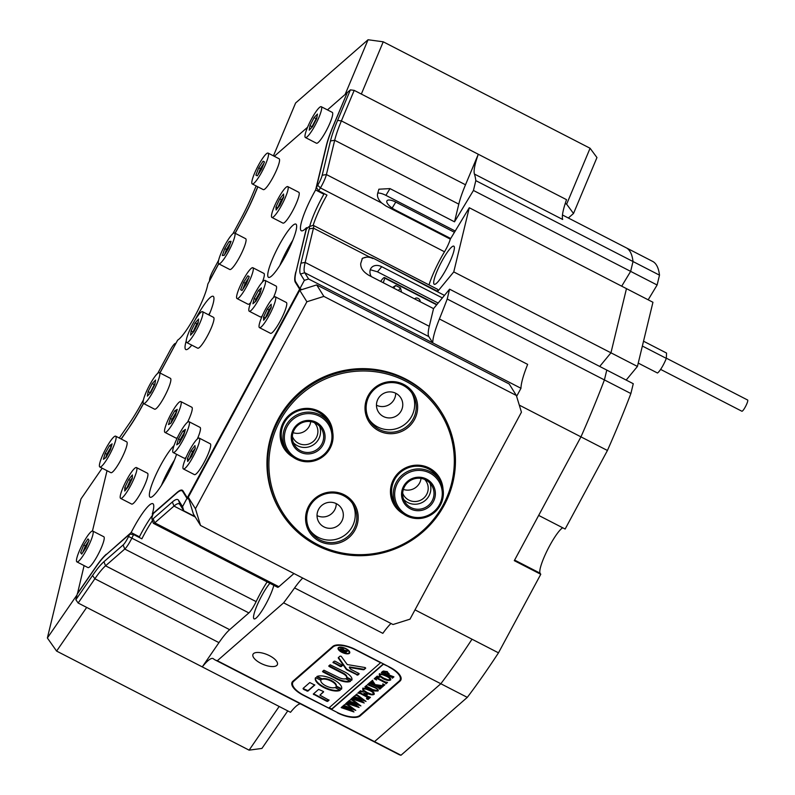<?xml version="1.0" encoding="UTF-8"?>
<svg xmlns="http://www.w3.org/2000/svg" width="795" height="795" viewBox="0 0 795 795"><rect width="100%" height="100%" fill="white"/><g stroke="black" fill="none" stroke-linecap="round" stroke-linejoin="round"><path stroke-width="1.19" d="M127.498 538.613A9.451 1.669 -62.8 0 0 128.581 536.486A37.812 6.678 117.2 0 1 129.734 534.121L133.6 534.578A34.662 6.122 -62.8 0 0 132.04 537.738A12.601 2.226 117.2 0 1 130.589 540.58A12.601 2.226 117.2 0 1 124.765 549.047L105.556 565.811A50.423 8.904 -62.8 0 0 94.863 578.77L78.158 603.027L75.853 599.748L92.548 575.5A53.573 9.46 117.2 0 1 103.916 561.727L123.126 544.963A9.451 1.669 -62.8 0 0 127.498 538.613M318.845 183.248A9.451 1.669 -62.8 0 0 322.194 175.248L330.472 140.963A53.573 9.46 117.2 0 1 337.597 120.393L350.396 89.865L347.276 92.588L333.294 125.958A50.423 8.904 -62.8 0 0 326.586 145.326L316.41 187.431A37.812 6.678 117.2 0 1 317.692 185.265A9.451 1.669 -62.8 0 0 318.845 183.248M350.396 89.865L354.192 90.382L341.393 120.9A50.423 8.904 -62.8 0 0 334.695 140.268L326.407 174.552A12.601 2.226 117.2 0 1 321.945 185.205A12.601 2.226 117.2 0 1 320.405 187.908A34.662 6.122 -62.8 0 0 318.696 190.82L326.964 195.083A34.662 6.122 117.2 0 0 324.459 199.595A34.662 6.122 117.2 0 0 313.16 225.363M260.81 663.318A13.237 5.297 -157.3 0 0 277.375 664.63A13.237 5.297 -157.3 0 0 269.535 655.706A13.237 5.297 -157.3 0 0 252.969 654.394A13.237 5.297 -157.3 0 0 260.81 663.318M446.353 268.939A21.425 3.786 -62.8 0 0 453.836 246.172A21.425 3.786 -62.8 0 0 441.712 261.505A21.425 3.786 -62.8 0 0 434.229 284.272A21.425 3.786 -62.8 0 0 446.353 268.939M269.893 583.311A21.425 3.786 -62.8 0 0 261.555 596.101A21.425 3.786 -62.8 0 0 254.062 618.868A21.425 3.786 -62.8 0 0 266.186 603.534A21.425 3.786 -62.8 0 0 273.808 585.329M371.205 276.541A10.087 7.712 -140.5 0 1 370.311 269.644A10.087 7.712 -140.5 0 1 371.354 267.766A10.087 7.712 -140.5 0 1 381.719 266.703L377.486 271.83L370.281 269.724M377.486 271.83L438.144 303.054M429.012 284.908A34.662 6.122 117.2 0 1 440.281 259.21A34.662 6.122 117.2 0 1 444.504 251.777L320.405 187.908L317.692 185.265M152.461 520.556A34.662 6.122 117.2 0 0 144.292 534.19A34.662 6.122 117.2 0 0 141.878 538.831L133.6 534.578M128.581 536.486L256.139 601.616A34.662 6.122 117.2 0 1 260.124 593.805A34.662 6.122 117.2 0 1 267.14 581.9M75.853 599.748L77.195 594.193L95.46 567.67A50.423 8.904 -62.8 0 1 106.152 554.711L129.734 534.121M176.013 343.162L159.865 372.915M143.438 403.423L142.206 405.947M175.864 343.211A37.812 6.678 117.2 0 1 175.347 343.43A37.812 6.678 117.2 0 1 175.218 343.47A9.451 1.669 -62.8 0 0 175.178 343.48A9.451 1.669 -62.8 0 0 170.17 350.247L157.738 373.342M143.418 399.935L142.683 401.296A53.573 9.46 117.2 0 1 129.277 423.516L119.28 438.025M129.615 426.865L121.118 438.969M129.496 426.806A50.423 8.904 -62.8 0 0 142.106 405.897M562.472 214.988L626.589 247.99A277.296 48.962 117.2 0 1 633.019 261.535A277.296 48.962 -62.8 0 0 626.589 247.99L653.063 261.615A277.296 48.962 117.2 0 1 659.492 275.159L633.019 261.535L630.644 271.373L473.442 190.462L454.521 221.825L389.987 188.614L385.913 195.361L455.217 231.027M659.492 275.159L657.117 284.998L630.644 271.373L621.7 286.18L630.644 271.373L633.019 261.535L475.817 180.634L473.442 190.462M301.852 289.609L299.924 288.615L304.376 280.337L300.47 274.066A53.573 9.46 117.2 0 1 300.957 263.135L309.245 228.841A9.451 1.669 -62.8 0 0 308.858 226.784L312.952 225.402A12.601 2.226 117.2 0 1 313.399 225.402L437.498 289.281A12.601 2.226 117.2 0 1 437.697 291.377L373.163 258.166L368.771 256.616L362.431 258.236L360.751 263.393C360.383 267.885 363.136 271.89 369.019 275.408L433.543 308.619L449.592 289.181L606.784 370.082L604.409 379.921L630.882 393.545A277.296 48.962 117.2 0 1 607.43 450.487L519.294 405.122M449.592 289.181L447.217 299.019L604.409 379.921A277.296 48.962 117.2 0 1 580.956 436.862A277.296 48.962 -62.8 0 0 604.409 379.921L606.784 370.082L633.267 383.717L630.882 393.545M475.817 180.634A277.296 48.962 -62.8 0 0 474.426 174.055A50.423 8.904 117.2 0 1 478.292 154.25L465.502 184.778A50.423 8.904 -62.8 0 0 458.795 204.136L454.521 221.825M433.543 308.619L429.27 326.308A50.423 8.904 -62.8 0 0 428.813 336.593L432.719 342.864A50.423 8.904 117.2 0 1 439.406 318.974A277.296 48.962 -62.8 0 0 447.217 299.019M626.182 380.07L637.431 366.445L652.943 302.269L626.47 288.635L610.957 352.821L599.708 366.445L610.957 352.821L626.47 288.635L469.269 207.733L450.318 239.136L385.784 205.925L381.719 203.023C378.44 199.843 377.049 196.792 377.555 193.861L378.887 189.2L389.987 188.614M182.532 506.624L183.804 510.807L179.899 504.537A50.423 8.904 -62.8 0 0 179.193 503.861A50.423 8.904 -62.8 0 0 173.986 506.077L154.777 522.842A12.601 2.226 117.2 0 1 153.475 523.398A12.601 2.226 117.2 0 1 153.216 523.031L151.964 518.906A9.451 1.669 -62.8 0 0 153.137 518.757L172.346 501.993A53.573 9.46 117.2 0 1 178.627 500.363L182.532 506.624L186.984 498.346L182.721 491.499A50.423 8.904 -62.8 0 0 182.015 490.823A50.423 8.904 -62.8 0 0 176.808 493.039L153.226 513.62A37.812 6.678 117.2 0 1 152.59 515.518A9.451 1.669 -62.8 0 0 151.964 518.906M293.971 573.543L278.876 586.72A12.601 2.226 117.2 0 1 277.574 587.267L153.475 523.398M218.615 260.263L213.13 270.459A9.451 1.669 -62.8 0 0 209.582 279.641A37.812 6.678 117.2 0 1 209.483 280.774L209.522 280.923M243.34 218.138L235.072 233.243M218.645 263.761L209.483 280.774M243.24 218.088A50.423 8.904 -62.8 0 0 254.39 194.835L254.499 194.894M257.769 186.775L254.39 194.835M256.149 185.941L252.472 194.695A53.573 9.46 117.2 0 1 240.617 219.4L232.935 233.67M354.192 90.382L566.537 199.674A50.423 8.904 -62.8 0 0 562.671 219.47L474.426 174.055M308.858 226.784A9.451 1.669 -62.8 0 0 307.327 228.145A37.812 6.678 117.2 0 1 306.284 229.367L296.108 271.463A50.423 8.904 -62.8 0 0 295.651 281.758L299.924 288.615M188.922 499.34L186.984 498.346M183.804 510.807L194.984 516.561M439.406 318.974L527.661 364.388A50.423 8.904 -62.8 0 0 520.973 388.288L516.621 396.357M520.973 388.288L308.619 278.995L304.376 280.337M300.391 703.823A50.423 8.904 -62.8 0 0 290.513 712.31L202.268 666.896A50.423 8.904 117.2 0 1 213.11 658.578A50.423 8.904 117.2 0 1 213.418 658.787A277.296 48.962 -62.8 0 0 215.127 659.939A277.296 48.962 -62.8 0 0 217.323 660.725L400.988 755.25A277.296 48.962 117.2 0 1 398.792 754.465L372.318 740.841A277.296 48.962 -62.8 0 0 374.515 741.626A277.296 48.962 117.2 0 1 372.318 740.841L215.127 659.939M415 609.864L472.011 639.21A277.296 48.962 117.2 0 1 440.828 683.74A277.296 48.962 -62.8 0 0 472.011 639.21L498.485 652.834A277.296 48.962 117.2 0 1 467.301 697.364L283.626 602.839A277.296 48.962 -62.8 0 0 294.587 587.932A50.423 8.904 117.2 0 1 302.736 578.054M256.139 601.616A12.601 2.226 117.2 0 1 248.865 612.915L229.656 629.68A50.423 8.904 -62.8 0 0 218.963 642.638L202.268 666.896L78.158 603.027M607.43 450.487L565.146 529.033L538.672 515.408L580.956 436.862L514.295 560.664L540.769 574.288L498.485 652.834M440.828 683.74L374.515 741.626L440.828 683.74M469.269 207.733L453.766 271.91L437.697 291.377M637.431 366.445L453.766 271.91M337.388 712.807A18.911 7.562 -157.3 0 0 360.155 715.888L400.024 681.086A18.911 7.562 -157.3 0 0 400.909 679.884A18.911 7.562 -157.3 0 0 389.709 667.134L355.504 649.535A18.911 7.562 -157.3 0 0 332.737 646.454L292.868 681.255A18.911 7.562 -157.3 0 0 291.984 682.458A18.911 7.562 -157.3 0 0 303.183 695.208L337.487 712.568M283.626 602.839L217.323 660.725M313.399 225.402A12.601 2.226 117.2 0 1 313.459 228.145L305.171 262.429A50.423 8.904 -62.8 0 0 304.714 272.725L308.619 278.995M450.318 239.136A12.601 2.226 117.2 0 1 444.504 251.777M390.991 623.479A50.423 8.904 -62.8 0 0 382.832 633.347L294.587 587.932M373.163 258.166L444.455 295.402M372.845 258.554A11.349 8.675 39.5 0 0 361.954 258.961M381.719 266.703L442.378 297.916M385.913 195.361A11.349 4.005 31.1 0 0 377.744 193.076M454.452 232.289L395.771 202.089A10.087 3.558 -148.9 0 0 386.956 200.857A10.087 3.558 -148.9 0 0 386.767 201.523A10.087 3.558 -148.9 0 0 395.413 210.039L450.705 238.5M318.696 190.82L316.41 187.431M441.702 412.615L441.155 411.74A94.535 92.538 148.1 0 0 405.5 378.947A94.535 92.538 148.1 0 0 292.709 399.001A94.535 92.538 148.1 0 0 280.695 511.732L281.241 512.616A94.535 92.538 -31.9 0 1 293.266 399.875A94.535 92.538 -31.9 0 1 406.046 379.821A94.535 92.538 -31.9 0 1 441.702 412.615A94.535 92.538 -31.9 0 1 429.678 525.356A94.535 92.538 -31.9 0 1 316.887 545.41A94.535 92.538 -31.9 0 1 281.241 512.616M516.353 395.473L323.863 296.396L306.88 301.762L195.441 508.74L200.529 525.455L393.018 624.522L409.991 619.166L521.441 412.188L516.353 395.473L509.197 383.985L316.698 284.918L323.863 296.396M306.88 301.762L299.725 290.274L188.286 497.253L195.441 508.74M200.529 525.455L193.374 513.968L188.286 497.253M299.725 290.274L316.698 284.918M287.76 710.899L261.923 748.423L249.103 750.152L56.604 651.085L47.372 637.997L80.951 498.982L102.157 468.185M249.103 750.152L279.174 706.477M86.685 607.41L56.604 651.085M47.372 637.997L77.016 594.938M292.381 436.395A13.237 12.958 148.1 0 0 314.293 440.5A13.237 12.958 148.1 0 0 314.393 422.672M310.726 421.628A13.237 12.958 -31.9 0 1 293.067 432.639M383.379 416.5A13.237 12.958 148.1 0 0 400.849 397.907A13.237 12.958 148.1 0 0 380.07 396.129A13.237 12.958 148.1 0 0 383.379 416.5M395.691 393.227A13.237 12.958 -31.9 0 1 376.462 405.212M323.943 526.886A13.237 12.958 148.1 0 0 341.413 508.293A13.237 12.958 148.1 0 0 320.633 506.514A13.237 12.958 148.1 0 0 323.943 526.886M336.255 503.613A13.237 12.958 -31.9 0 1 317.026 515.597M402.687 493.168A13.237 12.958 148.1 0 0 424.609 497.272A13.237 12.958 148.1 0 0 424.709 479.445M421.032 478.411A13.237 12.958 -31.9 0 1 403.373 489.412M405.589 381.153A93.273 91.306 148.1 0 0 279.979 420.823A93.273 91.306 148.1 0 0 317.622 544.525A93.273 91.306 148.1 0 0 443.232 504.845A93.273 91.306 148.1 0 0 405.589 381.153M344.364 494.848A26.474 25.907 -31.9 0 1 355.047 529.947A26.474 25.907 -31.9 0 1 319.401 541.206A26.474 25.907 -31.9 0 1 308.718 506.107A26.474 25.907 -31.9 0 1 344.364 494.848M319.858 539.885A25.211 24.675 148.1 0 0 349.939 534.538A25.211 24.675 148.1 0 0 353.149 504.477A25.211 24.675 148.1 0 0 343.639 495.732A25.211 24.675 148.1 0 0 313.558 501.079A25.211 24.675 148.1 0 0 310.358 531.139A25.211 24.675 148.1 0 0 319.858 539.885M292.898 457.046A26.474 25.907 -31.9 0 1 283.586 421.986A26.474 25.907 -31.9 0 1 318.934 411.263A26.474 25.907 -31.9 0 1 332.708 432.232M329.408 423.636L327.709 420.893A25.211 24.675 148.1 0 0 318.199 412.148A25.211 24.675 148.1 0 0 288.128 417.494A25.211 24.675 148.1 0 0 284.918 447.565L286.627 450.298A25.211 24.675 -31.9 0 1 289.827 420.237A25.211 24.675 -31.9 0 1 319.908 414.891A25.211 24.675 -31.9 0 1 329.408 423.636A25.211 24.675 -31.9 0 1 326.208 453.697A25.211 24.675 -31.9 0 1 296.128 459.043A25.211 24.675 -31.9 0 1 286.627 450.298M403.81 384.462A26.474 25.907 -31.9 0 1 414.493 419.561A26.474 25.907 -31.9 0 1 378.837 430.82A26.474 25.907 -31.9 0 1 368.155 395.721A26.474 25.907 -31.9 0 1 403.81 384.462M379.304 429.499A25.211 24.675 148.1 0 0 409.375 424.152A25.211 24.675 148.1 0 0 412.585 394.091A25.211 24.675 148.1 0 0 403.075 385.346A25.211 24.675 148.1 0 0 372.994 390.693A25.211 24.675 148.1 0 0 369.794 420.754A25.211 24.675 148.1 0 0 379.304 429.499M403.204 513.818A26.474 25.907 -31.9 0 1 393.893 478.759A26.474 25.907 -31.9 0 1 429.24 468.046A26.474 25.907 -31.9 0 1 443.014 489.014M439.724 480.409L438.015 477.676A25.211 24.675 148.1 0 0 428.515 468.931A25.211 24.675 148.1 0 0 398.434 474.277A25.211 24.675 148.1 0 0 395.234 504.338L396.934 507.071A25.211 24.675 -31.9 0 1 400.143 477.01A25.211 24.675 -31.9 0 1 430.214 471.664A25.211 24.675 -31.9 0 1 439.724 480.409A25.211 24.675 -31.9 0 1 436.515 510.469A25.211 24.675 -31.9 0 1 406.444 515.816A25.211 24.675 -31.9 0 1 396.934 507.071M369.049 419.472A25.211 24.675 148.1 0 0 377.734 426.985A25.211 24.675 148.1 0 0 407.279 422.185A25.211 24.675 148.1 0 0 411.76 392.859M309.613 529.858A25.211 24.675 148.1 0 0 318.298 537.37A25.211 24.675 148.1 0 0 347.842 532.57A25.211 24.675 148.1 0 0 352.324 503.245M159.974 372.964L177.633 340.161A34.662 6.122 -62.8 0 0 195.053 315.824A34.662 6.122 -62.8 0 0 207.843 284.044L218.734 263.821M278.966 245.536A29.932 5.287 -62.8 0 0 268.501 277.346A29.932 5.287 -62.8 0 0 285.435 255.92A29.932 5.287 -62.8 0 0 295.899 224.111A29.932 5.287 -62.8 0 0 278.966 245.536M292.838 240.229A29.932 5.287 -62.8 0 0 287.234 249.789A29.932 5.287 -62.8 0 0 279.84 265.49M174.006 445.677A29.932 5.287 -62.8 0 0 160.57 465.413A29.932 5.287 -62.8 0 0 150.106 497.223A29.932 5.287 -62.8 0 0 167.049 475.798A29.932 5.287 -62.8 0 0 176.57 454.283M174.443 460.106A29.932 5.287 -62.8 0 0 168.848 469.666A29.932 5.287 -62.8 0 0 161.445 485.367M209.045 315.049A29.932 5.287 -62.8 0 0 213.189 296.316A29.932 5.287 -62.8 0 0 196.256 317.732A29.932 5.287 -62.8 0 0 195.033 320.027M186.219 340.916A29.932 5.287 -62.8 0 0 185.792 349.552A29.932 5.287 -62.8 0 0 191.794 345.149M307.357 228.105L306.502 227.668L295.959 272.079M257.878 186.825L254.539 194.795A50.423 8.904 117.2 0 1 243.379 218.049L235.171 233.293M138.877 537.291L139.423 536.814L131.145 532.551L106.57 554.354M152.948 514.484L152.252 514.127L177.086 492.453A50.423 8.904 117.2 0 1 182.293 490.237A50.423 8.904 117.2 0 1 182.999 490.913L187.282 497.799L188.663 498.505M187.282 497.799L299.626 289.161L300.997 289.877M299.626 289.161L295.333 282.285A50.423 8.904 117.2 0 1 295.79 271.989M324.042 193.573L323.883 194.238L315.605 189.975L326.318 145.654A50.423 8.904 117.2 0 1 333.026 126.286L347.177 92.826M347.077 92.767L327.451 109.899M307.546 127.27L274.305 156.297M159.407 372.676L170.438 378.35A17.331 3.061 -62.8 0 1 168.947 386.966A17.331 3.061 -62.8 0 1 160.988 402.548A17.331 3.061 -62.8 0 1 154.578 409.177L143.547 403.502A17.331 3.061 -62.8 0 0 149.957 396.864A17.331 3.061 -62.8 0 0 157.917 381.292A17.331 3.061 -62.8 0 0 159.407 372.676A17.331 3.061 -62.8 0 0 152.998 379.304A17.331 3.061 -62.8 0 0 145.038 394.886A17.331 3.061 -62.8 0 0 143.547 403.502L142.096 406.156A50.423 8.904 117.2 0 1 129.476 427.064L121.237 439.029M84.101 565.593L77.403 593.885M107.037 470.7L92.459 531.01M77.284 593.815L95.629 567.183A50.423 8.904 117.2 0 1 106.321 554.224M152.252 514.127A34.662 6.122 -62.8 0 0 152.879 503.702A34.662 6.122 -62.8 0 0 131.145 532.551M315.605 189.975A34.662 6.122 -62.8 0 0 301.315 230.749A34.662 6.122 -62.8 0 0 306.502 227.668M210.128 312.425A29.932 5.287 -62.8 0 0 208.628 314.83M152.859 514.753A34.662 6.122 -62.8 0 0 139.423 536.814M323.883 194.238A34.662 6.122 -62.8 0 0 309.662 226.515M540.769 574.288L540.093 573.195A25.838 4.561 117.2 0 1 549.484 546.086A25.838 4.561 117.2 0 1 562.731 527.791M648.173 299.814L657.117 284.998M467.301 697.364L400.988 755.25M273.44 155.85L295.601 103.002L368.055 39.75L383.24 41.807L590.079 148.258L596.956 157.559L573.513 213.487L568.336 218.009M345.119 94.476L368.055 39.75M565.245 203.47L566.636 204.186L590.079 148.258M383.24 41.807L361.337 94.058M573.513 213.487L566.636 204.186M339.495 647.18A5.674 2.266 -157.3 0 0 338.899 647.756L338.68 648.283A5.674 2.266 -157.3 0 0 342.039 652.109A5.674 2.266 -157.3 0 0 349.134 652.675A5.674 2.266 -157.3 0 0 345.775 648.849A5.674 2.266 -157.3 0 0 338.68 648.283M341.83 652.288A6.3 2.524 -157.3 0 0 349.721 652.914A6.3 2.524 -157.3 0 0 345.984 648.67A6.3 2.524 -157.3 0 0 338.094 648.044A6.3 2.524 -157.3 0 0 341.83 652.288M348.548 653.242A6.3 2.524 -157.3 0 0 349.79 652.635M365.124 667.552L347.246 664.55L341.194 656.282L340.061 656.133L338.382 657.604A1.888 0.755 -157.3 0 0 338.292 657.723A1.888 0.755 -157.3 0 0 338.412 658.21L346.183 669.241A1.888 0.755 -157.3 0 0 347.186 670.026L357.76 675.124L359.161 673.882L358.714 673.365L351.181 669.489A1.888 0.755 22.7 0 1 350.178 668.704L349.323 667.492L363.086 669.718A1.888 0.755 -157.3 0 0 364.09 669.589L365.68 668.188L365.124 667.552M333.165 679.377A14.181 5.674 -157.3 0 0 316.778 676.595L321.965 679.377A8.189 3.279 22.7 0 1 331.187 681.096A8.189 3.279 22.7 0 1 336.047 686.622L341.393 689.265A14.181 5.674 -157.3 0 0 341.562 688.937A14.181 5.674 -157.3 0 0 333.165 679.377M317.076 676.456L322.194 678.851A8.189 3.279 22.7 0 1 331.416 680.56A8.189 3.279 22.7 0 1 336.265 686.085A8.189 3.279 22.7 0 1 336.265 686.095L341.621 688.738A14.181 5.674 -157.3 0 0 341.661 688.659M377.555 690.726C378.052 689.782 377.029 688.728 374.465 687.566L367.439 684.674L368.701 683.561L369.089 684.406L374.614 687.327C377.575 688.728 378.698 689.951 377.973 690.994L374.356 690.994L364.845 686.94L366.396 685.578L366.694 686.353L372.726 689.553L377.555 690.726L378.003 689.613M368.94 683.68L369.089 684.406M378.251 690.626L377.218 690.905M366.634 685.697L366.694 686.353M372.547 680.629L375.131 684.644L383.657 685.817L382.037 687.238L380.388 686.254L375.32 685.449L381.352 687.834L379.791 689.195L378.321 687.715L370.102 683.531L368.761 683.511L370.321 682.15L375.121 685.35L372.527 682.1L370.927 681.633L372.676 680.242M381.729 687.079L381.729 686.025L380.388 686.254M379.613 688.917L379.762 687.894L378.549 687.178L371.494 683.551L371.275 684.088M384.591 685.131L383.299 685.071L382.693 684.326L383.935 684.515L384.532 685.27L383.935 684.515M384.76 684.733L383.299 685.071L382.693 684.326M376.532 679.983L374.246 678.731L377.237 676.108L379.642 677.27L376.433 677.459L385.009 681.871L387.523 682.448L385.963 683.799L385.674 683.014L375.916 677.906L375.22 678.672L376.582 679.864M385.784 683.531L385.903 682.488L384.72 681.792L376.134 677.38L375.916 677.906M376.134 677.38L375.22 678.672M383.001 678.682L379.394 675.989L379.225 674.17L386.618 675.492C389.898 677.221 391.2 678.731 390.524 680.043C388.834 680.828 386.33 680.371 383.001 678.682L383.23 678.145L379.613 675.452L379.394 675.989M390.772 679.705L389.987 679.864M329.229 707.679L331.744 708.971L331.525 709.508L383.428 664.193L389.043 666.796M331.525 709.508L337.04 712.34A18.911 7.562 -157.3 0 0 359.817 715.42L399.259 680.987A18.911 7.562 -157.3 0 0 400.153 679.775A18.911 7.562 -157.3 0 0 388.944 667.035M387.215 671.556L389.003 674.14L388.149 674.607L393.923 676.853L392.362 678.215L392.064 677.41L383.846 673.107L381.332 672.54L382.723 671.328L387.215 671.556M389.252 673.812L388.149 674.607M392.193 677.936L392.283 676.883L391.12 676.207L382.683 671.964L382.455 672.49M366.505 693.081L362.898 690.388L362.729 688.559L370.122 689.891C373.402 691.62 374.703 693.131 374.028 694.433C372.348 695.228 369.834 694.77 366.505 693.081L366.734 692.544L363.126 689.851L362.898 690.388M374.276 694.105L373.491 694.264M364.746 694.254L363.792 692.962L367.31 694.77L364.567 695.039L370.45 697.344L368.89 698.706L368.632 697.94L360.373 693.598L357.859 693.031L360.513 690.716L363.027 691.928L360.165 691.66L359.36 692.356L364.11 694.8L364.965 693.717M368.721 698.437L368.86 697.414L367.648 696.698L360.592 693.071L360.373 693.598M368.383 699.282L367.091 699.222L366.485 698.467L368.323 699.411L367.727 698.666M368.552 698.885L367.091 699.222L366.485 698.467M355.643 695.386L356.716 694.452L366.028 701.429L358.406 698.775L364.229 702.989L351.43 698.646L352.791 697.454L361.834 701.438L357.124 698.298L353.079 697.205L354.51 695.963L355.166 696.837L363.404 699.958L356.746 695.396L355.643 695.386L355.802 694.82M356.716 694.452L357.044 695.178M353.069 697.593L353.437 698.278M354.759 696.092L355.166 696.837M350.516 699.868L351.589 698.934L360.89 705.9L353.278 703.257L359.092 707.471L346.302 703.118L347.663 701.935L356.707 705.92L351.986 702.78L347.952 701.687L349.373 700.445L350.029 701.309L358.267 704.44L351.609 699.878L350.516 699.868L350.675 699.302M351.589 698.934L351.907 699.66M347.932 702.074L348.309 702.76M349.631 700.574L350.029 701.309M345.378 704.35L346.451 703.416L355.762 710.382L348.14 707.739L353.964 711.952L341.164 707.6L342.526 706.417L351.569 710.402L346.859 707.262L342.814 706.159L344.245 704.917L344.901 705.791L353.139 708.911L346.481 704.36L345.378 704.35L345.537 703.784M346.451 703.416L346.779 704.131M342.804 706.556L343.172 707.242M344.493 705.056L344.901 705.791M380.775 662.533L328.762 708.087L303.948 695.307A18.911 7.562 -157.3 0 1 292.739 682.567L293.524 680.679M380.676 662.772L355.852 650.002A18.911 7.562 -157.3 0 0 333.075 646.921L293.633 681.355A18.911 7.562 -157.3 0 0 292.739 682.567M314.77 685.101L309.802 682.547L303.203 688.301A1.888 0.755 -157.3 0 0 303.114 688.42A1.888 0.755 -157.3 0 0 304.237 689.702L307.804 691.183L314.81 684.992M345.596 678.701A6.3 2.524 22.7 0 1 338.521 677.38L323.923 670.215L322.522 671.457L322.979 671.974L336.653 679.01A11.975 4.79 -157.3 0 0 350.506 681.345L345.596 678.701M342.874 673.574A6.3 2.524 22.7 0 1 346.62 677.817L351.688 680.311A11.975 4.79 -157.3 0 0 351.847 680.013A11.975 4.79 -157.3 0 0 344.742 671.944L330.154 664.779L328.752 666.021L329.2 666.528L342.874 673.574L343.102 673.037A6.3 2.524 22.7 0 1 346.839 677.28L351.907 679.775A11.975 4.79 -157.3 0 0 351.937 679.735M320.932 680.281L315.585 677.638A14.181 5.674 -157.3 0 0 315.416 677.976A14.181 5.674 -157.3 0 0 324.231 687.735A14.181 5.674 -157.3 0 0 340.2 690.308L335.013 687.526A8.189 3.279 22.7 0 1 325.791 685.817A8.189 3.279 22.7 0 1 320.932 680.281L320.932 680.281M332.936 662.354L340.3 666.488L341.214 666.607L342.615 665.365L335.222 661.281L334.307 661.152L332.936 662.354M319.898 695.168L323.585 691.938L323.168 691.372L318.626 689.384L313.28 694.065L326.725 701.279L327.659 701.399L329.021 700.216L319.898 695.168L323.535 691.65M346.133 650.588L347.952 650.727L347.326 651.274L343.42 650.707L346.6 651.91L345.656 652.735L339.584 649.614L340.429 648.879L342.893 648.809L343.818 650.072L346.133 650.588M345.567 652.576L345.686 651.86M313.588 693.787L326.954 700.743L328.971 699.918M333.214 662.106L340.528 665.952L342.536 665.117M315.536 677.708A14.181 5.674 -157.3 0 0 324.479 687.218A14.181 5.674 -157.3 0 0 340.121 689.921M329.06 665.733L343.102 673.037M322.83 671.169L336.871 678.473A11.975 4.79 -157.3 0 0 350.416 680.957M365.611 667.929L364.319 669.062A1.888 0.755 -157.3 0 1 363.315 669.181L349.542 666.955L349.323 667.492M338.521 657.475A1.888 0.755 -157.3 0 0 338.63 657.674L346.401 668.714A1.888 0.755 -157.3 0 0 347.405 669.499L357.074 674.468L359.082 673.633M303.352 688.182A1.888 0.755 -157.3 0 0 304.465 689.166L308.023 690.646L314.721 684.803M338.243 647.796A6.3 2.524 -157.3 0 0 338.68 649.108M349.134 652.675L349.363 652.139A5.674 2.266 -157.3 0 0 349.353 651.314M347.564 650.727L347.326 651.274M343.897 649.952L343.42 650.707M346.143 651.97L345.656 652.735M341.224 649.366L340.23 649.565M343.49 649.962L343.659 649.376M340.687 649.038L340.906 648.511L340.638 649.277L343.172 650.578L343.669 649.734M342.764 648.75L340.638 649.277M343.271 650.489L342.585 649.177M331.744 708.971L383.399 663.885M393.684 676.734L392.362 678.215M382.683 671.964L381.779 672.58M381.998 672.043L381.64 672.699M383.438 671.01L382.991 671.954L387.722 674.389L388.457 673.941L386.897 671.636L383.438 671.01M386.897 671.636L386.678 672.163L382.991 671.954M388.367 674.061L386.678 672.163M379.613 675.452L379.453 673.633M387.453 679.735L383.23 678.145M381.769 673.852L379.632 674.448L379.95 675.71L383.597 678.105L388.159 679.914L390.285 679.278C390.504 678.145 389.222 676.933 386.41 675.621L382.763 674.031M379.97 673.832L379.483 674.647L379.861 673.912L380.169 675.174M386.41 675.621L386.191 676.157L381.58 674.299M390.057 679.805C390.285 678.682 388.993 677.459 386.191 676.157M377.565 676.267L376.969 676.992M377.188 676.456L376.433 677.459M387.274 682.319L385.963 683.799M375.23 678.622L374.703 678.324M383.518 684.535L382.922 683.789M383.419 685.697L382.037 687.238M380.606 685.717L375.538 684.912L375.32 685.449M381.103 687.705L379.791 689.195M371.494 683.551L370.321 682.994L370.102 683.531M370.321 682.994L369.645 683.442M369.864 682.915L369.198 683.561M369.427 683.024L369.069 683.67M374.693 683.948L375.121 685.35M372.726 681.603L372.527 682.1M372.746 681.563L372.03 681.742M372.249 681.206L371.315 681.712M371.533 681.186L371.225 681.782M368.84 684.117L367.876 684.714M368.105 684.177L367.747 684.833M375.031 690.617L374.356 690.994M374.584 690.457L367.578 686.979L367.35 687.506M367.578 686.979L365.501 686.443L365.283 686.979M365.501 686.443L365.144 687.099M368.781 684.097L368.552 684.634M363.126 689.851L362.957 688.033M370.967 694.134L366.734 692.544M365.273 688.251L363.146 688.848L363.454 690.11L367.101 692.505L371.663 694.313L373.789 693.677C374.018 692.544 372.726 691.332 369.923 690.02L366.266 688.43M363.474 688.231L362.997 689.046L363.365 688.311L363.673 689.573M369.923 690.02L369.695 690.557L365.084 688.699M373.561 694.204C373.789 693.081 372.497 691.859 369.695 690.557M360.851 690.875L360.165 691.66M360.383 691.123L359.36 692.356M365.551 693.866L365.203 694.482M365.432 693.956L364.567 695.039M370.212 697.225L368.89 698.706M360.592 693.071L359.429 692.515L359.211 693.051M359.429 692.515L358.744 692.962M358.962 692.425L358.297 693.071M358.525 692.544L358.167 693.19M367.31 698.686L366.714 697.94M364.686 700.494L358.634 698.249L358.406 698.775M363.275 702.025L352.97 698.239L352.751 698.765M352.97 698.239L351.738 698.795M358.505 698.537L357.343 697.771L357.124 698.298M357.343 697.771L355.385 697.036L355.166 697.573M355.385 697.036L354.302 697.304M354.53 696.768L353.954 697.245M354.173 696.708L353.596 697.245M353.825 696.708L353.387 697.354M356.965 694.86L356.031 695.218M359.559 704.976L353.497 702.73L353.278 703.257M358.138 706.507L347.832 702.72L347.614 703.247M347.832 702.72L346.61 703.277M353.378 703.019L352.215 702.253L351.986 702.78M352.215 702.253L350.257 701.518L350.029 702.055M350.257 701.518L349.174 701.786M349.393 701.25L348.816 701.717M349.045 701.19L348.468 701.727M348.687 701.19L348.26 701.836M351.837 699.342L350.893 699.699M354.421 709.458L348.359 707.212L348.14 707.739M353.01 710.988L342.705 707.192L342.476 707.729M342.705 707.192L341.472 707.759M348.24 707.5L347.077 706.725L346.859 707.262M347.077 706.725L345.119 706L344.901 706.536M345.119 706L344.036 706.268M344.265 705.731L343.688 706.198M343.907 705.672L343.331 706.208M343.559 705.672L343.122 706.318M346.7 703.823L345.765 704.181M420.167 301.732A3.15 2.415 39.5 0 0 418.12 298.403A3.15 2.415 39.5 0 0 414.881 298.731A3.15 2.415 39.5 0 0 414.732 298.94M383.25 282.732L384.84 278.151A11.349 2.007 -62.8 0 0 384.551 277.594A11.349 2.007 -62.8 0 0 382.276 279.264A11.349 2.007 -62.8 0 0 380.696 281.42M401.545 292.153L400.501 287.959L395.721 285.504L392.541 287.512M384.84 278.151L436.674 304.833M393.604 288.068L395.721 285.504M398.384 290.523L400.501 287.959M666.319 358.167L747.628 400.014A6.3 1.113 117.2 0 1 744.637 408.103A6.3 1.113 117.2 0 1 741.864 411.224L660.605 369.397M638.246 363.106L657.475 373.004A11.349 2.007 -62.8 0 0 666.309 358.366L666.548 353.069L643.533 341.214M642.37 346.044L666.309 358.366M183.387 468.941L194.417 474.615A17.331 3.061 -62.8 0 0 195.401 474.446A17.331 3.061 -62.8 0 0 206.084 458.566A17.331 3.061 -62.8 0 0 210.278 443.799L199.247 438.115A17.331 3.061 -62.8 0 0 198.263 438.284A17.331 3.061 -62.8 0 0 187.57 454.164A17.331 3.061 -62.8 0 0 183.387 468.941A17.331 3.061 -62.8 0 0 184.37 468.772A17.331 3.061 -62.8 0 0 195.053 452.892A17.331 3.061 -62.8 0 0 199.247 438.115M187.69 461.478L187.382 458.715L191.009 450.755L194.944 445.578L195.252 448.34L191.625 456.3L187.69 461.478M195.232 448.221L192.658 451.61L189.051 459.689M192.658 451.61L191.009 450.755M189.031 459.56L187.382 458.715M197.329 438.999A17.331 3.061 -62.8 0 0 200.052 427.392L189.021 421.708A17.331 3.061 -62.8 0 0 184.39 425.742A17.331 3.061 -62.8 0 0 175.387 442.09A17.331 3.061 -62.8 0 0 173.161 452.534A17.331 3.061 -62.8 0 0 177.792 448.499A17.331 3.061 -62.8 0 0 186.795 432.152A17.331 3.061 -62.8 0 0 189.021 421.708M173.161 452.534L184.192 458.208A17.331 3.061 -62.8 0 0 186.109 457.334M179.372 443.053L176.748 444.832L178.468 438.89L182.81 431.188L185.434 429.409L183.715 435.352L179.372 443.053M184.718 431.864L180.127 439.744L179.114 443.232M184.47 432.033L182.81 431.188M180.127 439.744L178.468 438.89M187.56 422.205A17.331 3.061 -62.8 0 0 191.833 407.249L180.803 401.574A17.331 3.061 -62.8 0 0 176.5 405.182A17.331 3.061 -62.8 0 0 167.298 421.648A17.331 3.061 -62.8 0 0 164.943 432.391A17.331 3.061 -62.8 0 0 169.255 428.793A17.331 3.061 -62.8 0 0 178.448 412.317A17.331 3.061 -62.8 0 0 180.803 401.574M164.943 432.391L175.973 438.075A17.331 3.061 -62.8 0 0 177.434 437.578M170.985 423.149L168.51 424.59L170.398 418.428L174.761 410.826L177.235 409.385L175.347 415.547L170.985 423.149M176.56 411.591L172.058 419.273L170.845 423.228M176.42 411.681L174.761 410.826M172.058 419.273L170.398 418.428M99.832 466.993L110.863 472.667A17.331 3.061 -62.8 0 0 120.681 460.245A17.331 3.061 -62.8 0 0 127.111 442.467A17.331 3.061 -62.8 0 0 126.723 441.851L115.692 436.177A17.331 3.061 -62.8 0 0 105.874 448.599A17.331 3.061 -62.8 0 0 99.445 466.377A17.331 3.061 -62.8 0 0 99.832 466.993A17.331 3.061 -62.8 0 0 109.65 454.571A17.331 3.061 -62.8 0 0 116.08 436.793A17.331 3.061 -62.8 0 0 115.692 436.177M112.105 443.868L110.396 449.771L106.053 457.493L103.42 459.301L105.129 453.389L109.472 445.667L112.105 443.868M111.389 446.343L106.778 454.243L105.785 457.682M111.121 446.522L109.472 445.667M106.778 454.243L105.129 453.389M237.009 298.552A17.331 3.061 -62.8 0 0 239.394 297.231A17.331 3.061 -62.8 0 0 249.6 280.555A17.331 3.061 -62.8 0 0 252.87 267.736A17.331 3.061 -62.8 0 0 250.485 269.058A17.331 3.061 -62.8 0 0 240.279 285.733A17.331 3.061 -62.8 0 0 237.009 298.552L248.04 304.237A17.331 3.061 -62.8 0 0 250.425 302.905A17.331 3.061 -62.8 0 0 250.753 302.557M262.39 282.086A17.331 3.061 -62.8 0 0 263.9 273.41L252.87 267.736M242.048 290.493L240.647 289.718L243.548 282.364L247.831 275.795L249.223 276.58L246.331 283.924L242.048 290.493M248.756 277.763L245.198 283.219L242.773 289.38M245.198 283.219L243.548 282.364M242.077 290.453L240.647 289.718M305.399 137.525L316.43 143.209A17.331 3.061 -62.8 0 0 322.909 136.472A17.331 3.061 -62.8 0 0 332.29 112.383L321.26 106.709A17.331 3.061 -62.8 0 0 314.78 113.447A17.331 3.061 -62.8 0 0 305.399 137.525A17.331 3.061 -62.8 0 0 311.878 130.797A17.331 3.061 -62.8 0 0 321.26 106.709M312.574 126.644L309.215 130.171L309.98 125.64L314.085 117.59L317.444 114.063L316.678 118.594L312.574 126.644M316.917 117.213L311.401 127.876M315.744 118.445L314.085 117.59M311.63 126.494L309.98 125.64M218.754 263.831L229.785 269.505A17.331 3.061 -62.8 0 0 238.768 258.584A17.331 3.061 -62.8 0 0 246.072 240.507A17.331 3.061 -62.8 0 0 245.645 238.689L234.614 233.005A17.331 3.061 -62.8 0 0 225.621 243.926A17.331 3.061 -62.8 0 0 218.327 262.012A17.331 3.061 -62.8 0 0 218.754 263.831A17.331 3.061 -62.8 0 0 227.738 252.909A17.331 3.061 -62.8 0 0 235.042 234.823A17.331 3.061 -62.8 0 0 234.614 233.005M222.322 255.513L224.796 248.626L229.159 241.531L231.047 241.322L228.572 248.219L224.21 255.304L222.322 255.513M230.461 242.952L226.446 249.471L224.558 254.738M230.689 242.316L229.159 241.531M226.446 249.471L224.796 248.626M271.9 217.433L282.931 223.107A17.331 3.061 -62.8 0 0 283.745 223.027A17.331 3.061 -62.8 0 0 294.458 207.356A17.331 3.061 -62.8 0 0 298.801 192.291L287.77 186.606A17.331 3.061 -62.8 0 0 286.955 186.686A17.331 3.061 -62.8 0 0 276.243 202.357A17.331 3.061 -62.8 0 0 271.9 217.433A17.331 3.061 -62.8 0 0 272.715 217.353A17.331 3.061 -62.8 0 0 283.427 201.682A17.331 3.061 -62.8 0 0 287.77 186.606M283.547 194.02L283.696 197.081L279.979 205.08L276.113 210.019L275.974 206.958L279.691 198.959L283.547 194.02M283.676 196.822L281.351 199.813L277.644 208.071M281.351 199.813L279.691 198.959M277.634 207.813L275.974 206.958M120.621 498.395L131.652 504.07A17.331 3.061 -62.8 0 0 132.238 504.08A17.331 3.061 -62.8 0 0 142.981 488.726A17.331 3.061 -62.8 0 0 147.512 473.254L136.482 467.579A17.331 3.061 -62.8 0 0 135.895 467.559A17.331 3.061 -62.8 0 0 125.153 482.923A17.331 3.061 -62.8 0 0 120.621 498.395A17.331 3.061 -62.8 0 0 121.208 498.405A17.331 3.061 -62.8 0 0 131.95 483.052A17.331 3.061 -62.8 0 0 136.482 467.579M132.387 474.933L132.298 478.391L128.462 486.441L124.716 491.032L124.805 487.583L128.641 479.534L132.387 474.933M132.308 477.914L130.291 480.389L126.455 488.905M130.291 480.389L128.641 479.534M126.465 488.428L124.805 487.583M259.468 327.639L270.499 333.324A17.331 3.061 -62.8 0 0 278.508 324.092A17.331 3.061 -62.8 0 0 286.359 302.498L275.328 296.823A17.331 3.061 -62.8 0 0 267.309 306.045A17.331 3.061 -62.8 0 0 259.468 327.639A17.331 3.061 -62.8 0 0 267.478 318.417A17.331 3.061 -62.8 0 0 275.328 296.823M267.349 309.007L271.165 304.207L271.204 307.436L267.438 315.456L263.632 320.256L263.582 317.026L267.349 309.007L269.008 309.851L265.242 318.219M271.204 307.099L269.008 309.851M265.242 317.881L263.582 317.026M249.242 311.233A17.331 3.061 -62.8 0 0 262.926 290.731A17.331 3.061 -62.8 0 0 265.103 280.416A17.331 3.061 -62.8 0 0 251.419 300.917A17.331 3.061 -62.8 0 0 249.242 311.233L260.273 316.917A17.331 3.061 -62.8 0 0 262.191 316.032M273.401 297.698A17.331 3.061 -62.8 0 0 273.957 296.416A17.331 3.061 -62.8 0 0 276.133 286.091L265.103 280.416M254.171 298.483L258.425 290.553L261.426 287.889L260.174 293.166L255.92 301.096L252.909 303.76L254.171 298.483L255.821 299.337L255.265 301.673M260.73 290.831L255.821 299.337M260.084 291.397L258.425 290.553M154.836 384.541L150.732 392.601L147.373 396.139L148.118 391.637L152.223 383.578L155.582 380.03L154.836 384.541M155.065 383.18L149.549 393.843M153.882 384.432L152.223 383.578M149.778 392.482L148.118 391.637M76.906 561.886L87.937 567.57A17.331 3.061 -62.8 0 0 89.855 566.686A17.331 3.061 -62.8 0 0 100.259 550.15A17.331 3.061 -62.8 0 0 103.797 536.744L92.767 531.07A17.331 3.061 -62.8 0 0 90.839 531.954A17.331 3.061 -62.8 0 0 80.444 548.49A17.331 3.061 -62.8 0 0 76.906 561.886A17.331 3.061 -62.8 0 0 78.824 561.012A17.331 3.061 -62.8 0 0 89.229 544.476A17.331 3.061 -62.8 0 0 92.767 531.07M87.967 538.901L89.04 540.282L85.91 547.864L81.696 554.065L80.623 552.674L83.753 545.092L87.967 538.901M88.712 541.097L85.413 545.946L82.61 552.724M85.413 545.946L83.753 545.092M82.114 553.449L80.623 552.674M186.656 342.506L197.697 348.18A17.331 3.061 -62.8 0 0 204.295 341.254A17.331 3.061 -62.8 0 0 212.315 325.324A17.331 3.061 -62.8 0 0 213.557 317.364L202.526 311.69A17.331 3.061 -62.8 0 0 195.918 318.616A17.331 3.061 -62.8 0 0 187.908 334.546A17.331 3.061 -62.8 0 0 186.656 342.506A17.331 3.061 -62.8 0 0 193.264 335.57A17.331 3.061 -62.8 0 0 201.274 319.65A17.331 3.061 -62.8 0 0 202.526 311.69M198.084 323.207L194.05 331.286L190.561 335.172L191.098 330.978L195.133 322.909L198.621 319.024L198.084 323.207M198.213 322.174L196.792 323.764L192.619 332.876M196.792 323.764L195.133 322.909M192.758 331.833L191.098 330.978M252.244 183.923L263.274 189.608A17.331 3.061 -62.8 0 0 273.977 175.506A17.331 3.061 -62.8 0 0 279.134 158.781L268.104 153.107A17.331 3.061 -62.8 0 0 257.411 167.198A17.331 3.061 -62.8 0 0 252.244 183.923A17.331 3.061 -62.8 0 0 262.936 169.832A17.331 3.061 -62.8 0 0 268.104 153.107M261.615 169.206L257.322 175.824L255.881 175.139L258.733 167.834L263.036 161.206L264.477 161.892L261.615 169.206M263.99 163.134L260.392 168.679L258.017 174.761M264.457 161.942L263.036 161.206M260.392 168.679L258.733 167.834M319.57 426.269A15.751 15.423 -31.9 0 1 293.325 442.626M319.451 416.212A23.949 23.443 148.1 0 0 287.194 426.398A23.949 23.443 148.1 0 0 296.863 458.159A23.949 23.443 148.1 0 0 329.11 447.973A23.949 23.443 148.1 0 0 319.451 416.212M316.181 422.284A17.013 16.655 -31.9 0 1 323.048 444.842A17.013 16.655 -31.9 0 1 300.132 452.087A17.013 16.655 -31.9 0 1 293.266 429.519A17.013 16.655 -31.9 0 1 316.181 422.284M300.59 450.765A15.751 15.423 148.1 0 0 321.389 428.634A15.751 15.423 148.1 0 0 296.644 426.508A15.751 15.423 148.1 0 0 300.59 450.765M429.886 483.042A15.751 15.423 -31.9 0 1 403.641 499.399M429.757 472.985A23.949 23.443 148.1 0 0 397.51 483.171A23.949 23.443 148.1 0 0 407.169 514.931A23.949 23.443 148.1 0 0 439.426 504.746A23.949 23.443 148.1 0 0 429.757 472.985M426.488 479.057A17.013 16.655 -31.9 0 1 433.354 501.625A17.013 16.655 -31.9 0 1 410.439 508.86A17.013 16.655 -31.9 0 1 403.572 486.292A17.013 16.655 -31.9 0 1 426.488 479.057M410.896 507.538A15.751 15.423 148.1 0 0 431.705 485.407A15.751 15.423 148.1 0 0 406.96 483.281A15.751 15.423 148.1 0 0 410.896 507.538M381.719 203.023L326.407 174.552L322.194 175.248M458.795 204.136L334.695 140.268L330.472 140.963M195.282 517.038L173.986 506.077L172.346 501.993M153.137 518.757L154.777 522.842L278.876 586.72M337.597 120.393L341.393 120.9L465.502 184.778M428.813 336.593L304.714 272.725L300.47 274.066M368.771 256.616L313.459 228.145L309.245 228.841M300.957 263.135L305.171 262.429L429.27 326.308M218.963 642.638L94.863 578.77L92.548 575.5M248.865 612.915L124.765 549.047L123.126 544.963M103.916 561.727L105.556 565.811L229.656 629.68M360.662 714.685L360.155 715.888M401.147 678.403L400.024 681.086M395.771 202.089L392.154 208.071M183.665 491.976L182.721 491.499M179.899 504.537L178.627 500.363M296.277 282.762L295.333 282.285M514.613 560.077L540.093 573.195M333.075 646.921L333.493 645.918M293.633 681.355L294.13 680.152M327.878 700.872L327.659 701.399M326.954 700.743L326.725 701.279M313.965 694.055L313.737 694.591M333.572 662.374L333.353 662.911M341.433 666.071L341.214 666.607M340.528 665.952L340.3 666.488M340.667 688.639L340.439 689.176M341.621 688.738L341.393 689.265M336.722 686.612L336.504 687.148M322.194 678.851L321.965 679.377M321.329 678.682L321.101 679.218M317.384 676.654L317.165 677.191M346.839 677.28L346.62 677.817M329.418 666.001L329.2 666.528M351.907 679.775L351.688 680.311M350.973 679.685L350.754 680.222M347.286 677.787L347.067 678.324M336.871 678.473L336.653 679.01M323.207 671.447L322.979 671.974M357.979 674.587L357.76 675.124M357.074 674.468L356.846 675.005M347.405 669.499L347.186 670.026M346.401 668.714L346.183 669.241M338.63 657.674L338.412 658.21M364.319 669.062L364.09 669.589M363.315 669.181L363.086 669.718M308.023 690.646L307.804 691.183M307.099 690.527L306.87 691.054M304.465 689.166L304.237 689.702M343.758 650.091L343.529 650.618M391.12 676.207L390.892 676.734M384.074 672.58L383.846 673.107M384.72 681.792L384.492 682.329M378.549 687.178L378.321 687.715M371.822 689.166L371.593 689.692M367.648 696.698L367.419 697.225M354.341 698.726L354.113 699.262M356.23 697.354L356.011 697.891M349.204 703.207L348.985 703.744M351.102 701.836L350.873 702.373M344.076 707.689L343.847 708.226M345.964 706.318L345.746 706.854M183.377 491.519L182.015 490.823M400.153 679.775L401.038 677.668M345.616 652.516L345.835 651.98M392.273 677.847L392.491 677.31M383.051 671.775L383.279 671.248M385.863 683.432L386.092 682.905M375.24 678.572L375.469 678.036M381.809 686.969L382.037 686.443M379.692 688.818L379.921 688.281M370.44 682.507L370.659 681.971M368.82 683.909L369.039 683.382M366.495 685.956L366.714 685.419M368.8 698.328L369.019 697.791M356.637 694.562L356.856 694.025M352.97 697.752L353.199 697.215M354.649 696.291L354.868 695.754M351.499 699.044L351.728 698.507M347.842 702.224L348.061 701.697M349.512 700.773L349.74 700.236M346.372 703.515L346.59 702.989M342.705 706.705L342.933 706.179M344.384 705.254L344.603 704.718M384.551 277.594L436.912 304.545"/></g></svg>
